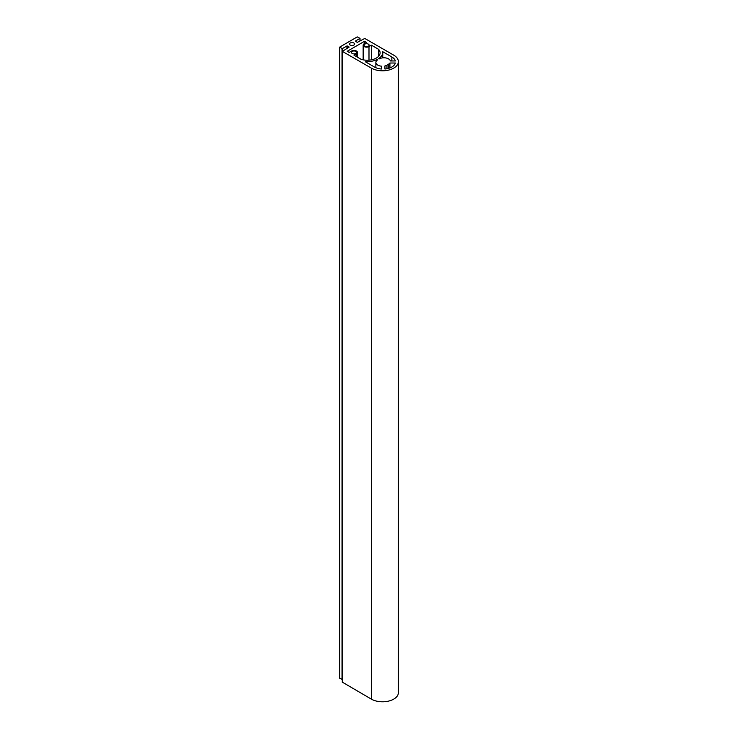 <?xml version="1.0" encoding="UTF-8"?>
<svg xmlns="http://www.w3.org/2000/svg" width="738" height="738" viewBox="0 0 738 738"><rect width="100%" height="100%" fill="white"/><g stroke="black" fill="none" stroke-linecap="round" stroke-linejoin="round"><path stroke-width="1.11" d="M353.834 42.998A2.537 1.467 0 0 0 351.076 42.684A2.537 1.467 0 0 0 349.508 44.031A2.537 1.467 0 0 0 350.255 45.064A2.537 1.467 0 0 0 353.013 45.387A2.537 1.467 0 0 0 354.581 44.031A2.537 1.467 0 0 0 353.834 42.998M368.363 44.142A2.537 1.467 0 0 0 365.605 43.819A2.537 1.467 0 0 0 364.037 45.175A2.537 1.467 0 0 0 364.775 46.208A2.537 1.467 0 0 0 367.542 46.531A2.537 1.467 0 0 0 369.111 45.175A2.537 1.467 0 0 0 368.363 44.142M352.229 53.459A2.537 1.467 180 0 1 351.482 52.416A2.537 1.467 180 0 1 353.05 51.07A2.537 1.467 180 0 1 355.817 51.383A2.537 1.467 180 0 1 356.555 52.416A2.537 1.467 180 0 1 354.987 53.773A2.537 1.467 180 0 1 352.229 53.459M377.773 59.796A6.494 3.755 0 0 0 375.863 62.453A6.494 3.755 0 0 0 377.773 65.11A6.494 3.755 0 0 0 381.38 66.162L381.38 69.021A12.297 7.103 180 0 1 374.461 67.02L365.338 61.743A16.356 9.446 180 0 0 377.146 59.446L377.773 59.796M364.148 43.773A3.422 1.974 0 0 0 363.151 45.175A3.422 1.974 0 0 0 364.148 46.568A3.422 1.974 0 0 0 368.991 46.568L371.408 45.175L378.52 49.28A12.814 7.398 180 0 1 380.098 52.832A12.814 7.398 180 0 1 361.122 59.317L354.019 55.212L356.445 53.819A3.422 1.974 180 0 0 357.441 52.416A3.422 1.974 180 0 0 355.329 50.59A3.422 1.974 180 0 0 351.602 51.023L349.185 52.416L347.22 51.291L364.609 41.245L366.574 42.38L364.148 43.773M342.377 682.189L371.334 699.117A15.849 9.151 0 0 0 388.603 701.1A15.849 9.151 0 0 0 398.382 692.65L398.382 61.641A15.849 9.151 0 0 0 393.741 55.165L364.793 38.45L357.257 42.389L355.375 41.088L360.024 38.348L357.257 36.9L339.618 47.149L342.377 48.597L346.952 45.959L349.194 47.047L342.377 51.392L371.334 68.108A15.849 9.151 0 0 0 388.603 70.092A15.849 9.151 0 0 0 398.382 61.641M339.692 678.056L342.303 679.633M390.374 60.968L395.328 60.968A12.297 7.103 180 0 0 391.85 56.974L382.727 51.706A16.356 9.446 180 0 1 382.764 52.324A16.356 9.446 180 0 1 378.732 58.533L379.35 58.883A6.494 3.755 0 0 1 385.974 57.97A6.494 3.755 0 0 1 390.374 60.968M384.932 65.903L384.932 69.021L384.932 65.903A6.494 3.755 0 0 0 386.961 65.11L388.539 64.188A6.494 3.755 0 0 0 389.913 63.016L395.328 63.016A12.297 7.103 180 0 1 384.932 69.021M364.609 43.514L364.609 41.245M371.408 59.833L371.408 45.175M378.52 56.383L378.52 49.28M377.146 60.212L377.146 59.446M381.38 69.021L381.38 66.162M389.913 67.924L389.913 63.016M371.334 699.117L371.334 68.108M342.377 682.401L342.377 51.392M347.312 48.339L347.312 45.959M346.952 48.542L346.952 45.959M342.377 51.18L342.377 48.597M342.017 679.606L342.017 48.597M339.692 678.259L339.692 47.25M359.95 41.042L359.95 38.45M368.991 60.165L368.991 46.568M356.445 56.614L356.445 53.819M386.961 68.745L386.961 65.11M388.539 68.376L388.539 64.188M391.85 60.968L391.85 56.974M375.863 67.712L375.863 62.453M363.151 59.833L363.151 45.175M342.303 682.299L342.303 51.291M339.618 678.157L339.618 47.149M360.024 40.996L360.024 38.348M357.441 57.195L357.441 52.416M382.764 57.85L382.764 52.324"/></g></svg>
